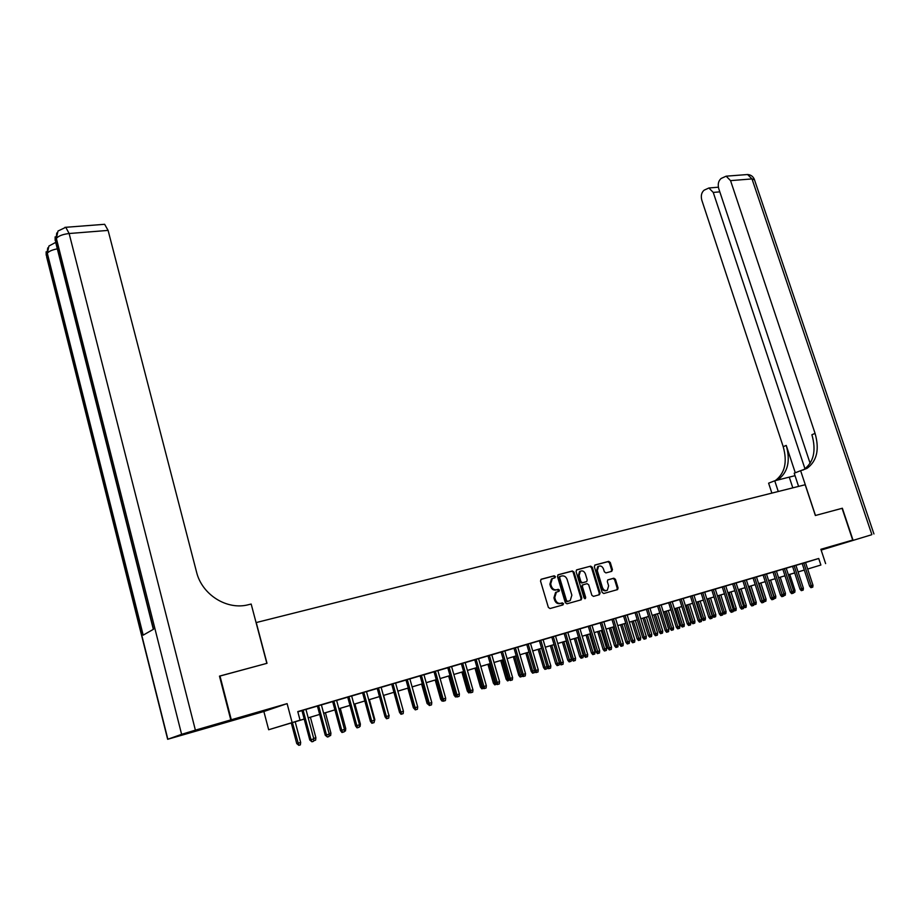 <?xml version="1.0" encoding="UTF-8"?>
<svg xmlns="http://www.w3.org/2000/svg" width="920" height="920" viewBox="0 0 920 920"><rect width="100%" height="100%" fill="white"/><g stroke="black" fill="none" stroke-linecap="round" stroke-linejoin="round"><path stroke-width="1.38" d="M555.381 576.575L554.231 575.782L541.293 579.209L540.511 580.991L548.366 607.407L550.034 608.534L562.959 604.923L563.5 603.658L562.35 602.876L560.683 603.336C558.245 603.716 556.485 602.508 555.404 599.736L554.748 597.54L556.37 592.169L559.084 591.272L559.441 590.099L558.279 589.306L556.623 589.766C554.185 590.122 552.425 588.915 551.344 586.143L550.689 583.958L552.287 578.645L555.036 577.737L555.381 576.575M554.346 577.944L554.576 576.886L553.426 576.092L540.914 579.404M562.384 605.084L562.683 603.945L560.683 603.336M558.359 591.491L558.624 590.387L556.623 589.766M821.065 549.849L833.899 545.813L820.985 549.608M246.169 715.806L228.332 721.36L246.169 715.806M611.742 571.332L612.456 569.618L610.27 562.476L608.695 561.372L595.067 564.983L594.331 566.708L602.151 592.399L603.75 593.504L617.584 589.594L618.067 587.949L615.422 579.301L613.835 578.197L607.798 579.887L607.315 581.532L608.626 585.833L607.327 590.237C605.188 591.054 603.566 590.168 602.439 587.547L597.298 570.653L598.552 566.317C600.702 565.466 602.347 566.363 603.485 568.997L604.348 571.791L605.935 572.907L611.742 571.332M820.881 565.018L807.668 569.043L820.881 565.018L818.719 558.474L297.769 711.597L300.058 720.164L290.248 723.189L304.198 719.026M219.489 676.188L267.007 663.308L256.243 622.553L805.184 484.748L815.373 515.51L842.076 508.311L852.702 540.074L820.881 549.286L825.619 563.603M219.972 675.981L231.299 719.762L209.564 727.237L263.867 711.505L268.663 729.744L300.058 720.164M263.867 711.505L287.109 703.627L231.299 719.762M287.109 703.627L292.123 722.533M573.999 572.102L572.378 570.986L558.245 574.724L557.474 576.495L565.328 602.669L566.973 603.796L581.083 599.851L581.831 598.069L573.999 572.102L571.561 571.297L557.865 574.919M576.828 569.802L590.697 566.134L592.296 567.249L600.116 592.963L599.38 594.722L593.469 596.379L591.859 595.263L588.685 584.775L587.075 583.659L582.866 584.844L582.383 586.5L585.695 597.459L585.338 598.632L584.039 597.919L576.069 571.561L576.633 569.882M821.146 550.091L871.643 534.75L821.134 550.056L852.702 540.074M305.934 709.377L298.436 711.574L301.944 710.55L309.798 740.036L311.006 739.703L303.117 710.159M321.367 704.835L313.938 707.02L317.4 705.996L325.266 735.275L326.485 734.942L318.596 705.606M336.605 700.35L329.233 702.523L332.649 701.523L340.515 730.583L341.745 730.238L333.868 701.12M351.647 695.934L344.322 698.084L347.702 697.095L355.557 725.949L356.822 725.604L348.945 696.681M366.482 691.575L359.214 693.714L362.56 692.725L370.415 721.383L371.68 721.027L363.814 692.311M388.976 715.702L388.7 718.094L387.239 718.543L386.365 716.507L388.976 715.702L381.11 687.228L384.422 686.251L373.911 689.39L377.223 688.413L385.066 716.864L386.365 716.507L378.488 687.999M395.577 683.019L388.424 685.124L391.69 684.158L399.533 712.413L400.844 712.057L392.978 683.744M409.848 678.822L405.984 679.96M423.936 674.682L416.886 676.752L420.084 675.809L427.915 703.685L429.26 703.306L421.406 675.383M433.998 671.681L441.83 699.395L443.187 699.016L445.683 698.257L437.839 670.553L441.002 669.622L434.01 671.715M451.582 666.551L447.764 667.678M465.14 662.561L458.24 664.596L461.345 663.688L469.154 690.989L470.534 690.598L462.702 663.24M474.743 659.709L482.551 686.86L483.943 686.469L486.346 685.733L478.526 658.594L481.585 657.685L474.754 659.744M491.763 654.741L487.991 655.845M504.827 650.9L498.065 652.889L501.078 652.004L508.863 678.764L510.278 678.373L502.481 651.544M517.73 647.105L513.992 648.197M530.483 643.356L526.757 644.448M550.838 665.884L550.597 668.104L549.343 668.483L548.584 666.574L550.838 665.884L543.064 639.619L545.974 638.768L536.452 641.596L539.373 640.745L547.124 666.988L548.584 666.574L540.81 640.285M555.519 635.996L551.827 637.077M567.812 632.385L564.144 633.466M579.968 628.808L576.311 629.889M588.317 626.313L596.045 651.935L597.54 651.509L599.69 650.854L591.962 625.244L594.757 624.427L588.328 626.347M603.831 621.793L597.436 623.668L600.208 622.851L607.913 648.278L609.419 647.852L601.703 622.38M615.56 618.344L611.949 619.401M627.153 614.939L623.553 615.997M638.618 611.57L632.339 613.41L635.03 612.616L642.7 637.571L644.241 637.134L636.548 612.133M649.934 608.235L643.701 610.075L646.369 609.281L654.028 634.087L655.581 633.65L647.898 608.798M661.135 604.946L657.581 605.992M672.209 601.692L666.057 603.497L668.668 602.726L676.303 627.233L677.867 626.784L670.22 602.244M690.782 622.817L690.563 624.875L689.482 625.209L688.815 623.415L690.782 622.817L683.146 598.437L685.733 597.678L677.039 600.265L679.638 599.506L687.251 623.863L688.815 623.415L681.179 599.012M693.979 595.286L690.471 596.321M701.178 593.135L708.779 617.24L710.366 616.779L712.287 616.193L704.674 592.112L707.216 591.365L701.189 593.17M715.265 589.03L711.793 590.053M725.742 585.948L719.773 587.707L722.269 586.971L729.836 610.754L731.434 610.305L723.856 586.466M736.092 582.912L732.642 583.924M742.888 580.876L750.432 604.417L752.043 603.957L753.871 603.394L746.327 579.865L748.776 579.14L742.9 580.911M753.031 577.886L760.564 601.3L762.185 600.841L763.991 600.277L756.458 576.886L758.885 576.173L753.043 577.921M763.071 574.942L770.592 598.219L773.996 597.195L766.475 573.942L768.879 573.229L763.071 574.977M776.399 571.055L773.007 572.056M782.817 569.135L790.303 592.146L791.936 591.675L793.695 591.134L786.197 568.146L788.555 567.444L782.828 569.169M795.915 565.317L792.545 566.306M297.839 711.85L301.967 710.631M305.957 709.458L317.423 706.088M321.391 704.915L332.672 701.603M336.628 700.442L347.725 697.176M351.67 696.014L362.584 692.806M366.505 691.656L377.246 688.494M381.144 687.355L391.713 684.238M395.6 683.1L406.007 680.041M409.871 678.902L420.106 675.889M423.959 674.762L434.033 671.795M437.874 670.668L447.787 667.759M451.605 666.632L461.368 663.769M465.163 662.641L474.777 659.824M478.561 658.708L488.014 655.925M491.786 654.821L501.101 652.084M504.85 650.981L514.015 648.278M517.753 647.185L526.78 644.529M530.506 643.436L539.396 640.814M543.099 639.733L551.851 637.157M555.542 636.077L564.167 633.535M567.835 632.454L576.334 629.958M579.991 628.889L588.351 626.428M591.997 625.358L600.231 622.932M603.853 621.862L611.972 619.482M615.583 618.412L623.576 616.067M627.175 615.008L635.053 612.697M638.63 611.639L646.392 609.362M649.957 608.304L657.605 606.061M661.158 605.015L668.69 602.795M672.232 601.76L679.65 599.575M683.181 598.54L690.494 596.39M694.002 595.355L701.212 593.239M704.708 592.216L711.815 590.122M715.288 589.099L722.292 587.04M725.765 586.017L732.665 583.993M736.115 582.981L742.923 580.98M746.35 579.968L753.066 577.99M756.481 576.99L763.094 575.046M766.509 574.045L773.03 572.125M776.422 571.124L782.851 569.238M786.232 568.238L792.568 566.375M795.938 565.386L802.182 563.546M805.529 562.557L818.719 558.474M805.518 562.499L802.159 563.488M794.719 572.964L788.371 574.804M304.209 719.072L268.663 729.744M804.321 570.055L798.077 571.952L804.31 570.02M308.188 717.841L319.666 714.426L308.2 717.876M323.633 713.241L334.914 709.872L323.644 713.276M338.87 708.699L349.968 705.398M353.901 704.214L364.815 700.971L353.912 704.26M368.736 699.798L379.477 696.601L368.747 699.832M383.387 695.439L393.955 692.288L383.387 695.474M397.831 691.127L408.238 688.033L397.842 691.161M412.103 686.883L422.337 683.824L412.114 686.918M426.19 682.686L436.264 679.684L426.202 682.72M450.018 675.625L440.105 678.569L450.006 675.579M463.599 671.577L453.836 674.486L463.588 671.543M467.383 670.404L476.997 667.54M480.78 666.413L490.233 663.596L480.792 666.448M494.005 662.481L503.309 659.697M516.246 655.891L507.081 658.616L516.235 655.856M529 652.084L519.984 654.775L529 652.05M532.714 650.946L541.604 648.289L532.726 650.981M545.307 647.185L554.058 644.586M557.75 643.482L566.363 640.918M570.043 639.825L578.53 637.295M582.188 636.203L590.548 633.707M594.193 632.626L602.428 630.177L594.193 632.661M606.05 629.096L614.169 626.669L606.061 629.13M617.78 625.6L625.772 623.219L617.78 625.634M629.36 622.15L637.238 619.804M648.588 616.457L640.826 618.769L648.577 616.423M659.801 613.111L652.154 615.388L659.789 613.077M663.331 612.019L670.864 609.776L663.343 612.053M681.835 606.544L674.418 608.764L681.823 606.51M685.342 605.463L692.656 603.29L685.354 605.498M703.386 600.127L696.175 602.278L703.374 600.093M706.87 599.058L713.966 596.942L706.882 599.081M717.45 595.895L724.454 593.814M727.915 592.779L734.815 590.732M738.265 589.697L745.062 587.673M748.5 586.649L755.205 584.648L748.512 586.684M758.632 583.636L765.233 581.659M768.648 580.646L775.157 578.703M778.55 577.691L784.978 575.782L778.561 577.726M788.359 574.77L794.696 572.884M775.169 578.737L768.66 580.681M765.244 581.693L758.632 583.659M745.073 587.707L738.277 589.731M734.827 590.755L727.927 592.813M724.466 593.848L717.462 595.93M637.249 619.827L629.372 622.184M590.559 633.742L582.199 636.237M578.542 637.33L570.055 639.86M566.375 640.952L557.761 643.517M554.07 644.621L545.318 647.22M503.32 659.732L494.017 662.515M477.008 667.575L467.394 670.438M349.979 705.433L338.882 708.733M552.379 578.565L551.482 578.956L549.884 584.257L550.689 583.958M555.806 590.053C553.38 590.41 551.62 589.202 550.539 586.442L549.884 584.257M556.416 592.089L555.565 592.469L553.932 597.827L554.748 597.54M559.866 603.623C557.428 603.991 555.668 602.795 554.587 600.024L553.932 597.827M580.543 600.001L581.003 598.356L573.183 572.412M560.188 576.403L559.647 577.634L566.536 600.599L567.686 601.381L570.227 600.553L571.86 595.182L567.157 579.542C566.087 576.794 564.339 575.598 561.924 575.931L560.188 576.403M559.475 576.679L558.842 577.944L559.647 577.634M568.985 601.047L566.87 601.668L565.719 600.886L558.842 577.944M576.449 569.997L590.697 566.134M598.828 594.872L599.276 593.25L591.468 567.559L589.869 566.444M582.509 584.971L581.555 586.787L584.867 597.747L585.695 597.459M584.752 598.69L584.867 597.747M585.396 573.919C584.246 571.251 582.567 570.354 580.37 571.228L579.082 575.609L580.899 581.601L582.521 582.728L586.718 581.543L587.202 579.899L585.396 573.919M580.439 571.193L579.554 571.538L578.266 575.909L579.082 575.609M585.798 581.889L581.693 583.015L580.083 581.9L578.266 575.909M598.598 566.283L597.724 566.628L596.47 570.952L597.298 570.653M606.418 590.571C604.302 591.318 602.692 590.41 601.599 587.834L596.47 570.952M616.791 589.846L617.228 588.236L614.583 579.6L613.007 578.496L607.717 579.945M611.236 571.469L611.616 569.917L609.442 562.787L607.856 561.683L594.699 565.167M300.667 742.44L300.368 744.866L298.839 745.338L296.746 743.601L300.667 742.44L295.171 721.763M298.839 745.338L292.411 722.579M296.746 743.601L291.272 722.924M313.8 738.841L313.501 741.324L311.949 741.796L311.006 739.703L313.8 738.841L305.923 709.331M311.949 741.796L309.798 740.036M230.793 719.911L219.477 676.119L266.846 663.355L251.171 604.037L248.446 604.705C227.113 610.466 201.928 594.814 196.512 571.918L108.1 230.402L69.138 233.519L195.385 730.146L230.793 719.911L209.081 727.375L167.647 739.289L181.608 734.332L56.373 238.418L55.349 240.097L153.548 629.222L143.186 635.145L47.322 253.276L46.345 254.886L167.831 739.128M195.385 730.146L181.608 734.332M103.661 224.365L104.638 224.296L108.1 230.402M842.087 508.323L815.465 515.476L800.63 470.695L807.012 468.36C816.937 461.058 819.616 449.409 815.074 433.4L730.549 180.63L726.144 176.18L721.13 178.468C718.417 180.849 717.623 184.253 718.75 188.669L810.129 463.323M795.029 475.674L774.744 480.78L768.614 483.172L771.869 493.108M798.583 486.404L794.213 473.19L800.63 470.695M852.978 539.994L842.352 508.231M778.262 491.498L774.744 480.78M804.988 468.843L713.241 192.418L708.894 187.99L704.087 190.198C701.466 192.51 700.706 195.845 701.81 200.192L783.207 446.671C787.52 462.058 784.863 473.386 775.261 480.654M776.905 480.251L777.986 479.665C787.853 472.477 790.602 461.058 786.232 445.418L795.282 472.776M802.815 470.154L803.815 469.602C813.728 462.323 816.419 450.697 811.9 434.723L815.074 433.4M313.697 738.426L315.893 737.748L310.397 717.22M315.893 737.748L315.606 740.163L313.57 740.772M314.088 740.634L313.697 739.76M329.13 733.677L330.924 733.125L325.427 712.747M330.924 733.125L330.636 735.529L329.015 736.023M344.367 728.996L345.747 728.571L340.262 708.319M345.747 728.571L345.471 730.952L344.252 731.319M359.398 724.373L360.387 724.063L354.901 703.961M360.387 724.063L360.111 726.432L359.283 726.685M329.245 734.091L328.946 736.552L327.416 737.023L326.485 734.942L329.245 734.091L321.367 704.789M327.416 737.023L325.266 735.275M344.471 729.399L344.183 731.848L342.666 732.308L341.745 730.238L344.471 729.399L336.593 700.315M342.666 732.308L341.975 732.504L340.515 730.583M359.513 724.776L359.225 727.202L357.73 727.662L356.822 725.604L359.513 724.776L351.635 695.899M357.73 727.662L357.029 727.858L355.557 725.949M374.336 720.21L374.06 722.625L372.577 723.074L371.68 721.027L374.336 720.21L366.471 691.529M372.577 723.074L371.875 723.269L370.415 721.383M374.233 719.808L374.842 719.624L369.368 699.648M374.842 719.624L374.118 722.108M387.239 718.543L386.526 718.738L385.066 716.864M388.872 715.3L383.64 695.405M389.114 715.231L388.757 717.588M403.431 711.252L403.155 713.632L401.718 714.081L400.844 712.057L403.431 711.252L395.565 682.973M401.718 714.081L400.993 714.276L399.533 712.413M399.441 712.068L393.944 692.334M405.973 679.914L413.816 708.02L415.138 707.652L407.284 679.535M417.691 706.87L417.427 709.228L416.001 709.665L415.138 707.652L417.691 706.87L409.837 678.787M416.001 709.665L415.265 709.872L413.816 708.02M414.966 709.481L413.333 707.744L407.87 688.183M431.779 702.535L431.503 704.881L430.111 705.306L429.26 703.306L431.779 702.535L423.924 674.636M430.111 705.306L429.364 705.513L427.915 703.685M429.065 705.145L427.087 703.512L421.624 684.077M427.087 703.512L427.811 703.306M445.683 698.257L445.418 700.58L444.026 701.005L443.187 699.016L435.344 671.289M444.026 701.005L443.279 701.224L441.83 699.395M442.991 700.856L442.072 701.109L440.668 699.338L435.217 680.029M440.668 699.338L441.738 699.039M442.808 700.902L442.566 700.315M447.752 667.632L455.584 695.163L456.952 694.784L449.109 667.241M459.402 694.025L459.137 696.348L457.78 696.762L456.952 694.784L459.402 694.025L451.57 666.517M457.78 696.762L457.01 696.981L455.584 695.163M456.722 696.612L455.492 696.969L454.089 695.209L455.423 694.83L449.96 675.636M456.228 696.762L455.48 694.818M454.089 695.209L448.638 676.027M472.96 689.862L472.696 692.162L471.35 692.576L470.534 690.598L472.96 689.862L465.129 662.526M471.35 692.576L470.58 692.783L469.154 690.989M470.292 692.426L468.74 692.886L467.337 691.127L468.683 690.747L463.231 671.681M469.487 692.679L469.05 690.644M467.337 691.127L461.897 672.083M486.346 685.733L486.082 688.022L484.759 688.436L483.943 686.469L476.123 659.295M484.759 688.436L483.977 688.643L482.551 686.86M483.69 688.286L481.827 688.838L480.435 687.102L481.792 686.722L476.341 667.782M482.586 688.631L481.792 686.722L482.448 686.515M480.435 687.102L474.996 668.184M487.979 655.81L495.788 682.789L497.202 682.398L489.382 655.396M499.56 681.662L499.307 683.939L497.996 684.342L497.202 682.398L499.56 681.662L491.751 654.706M497.996 684.342L497.214 684.56L495.788 682.789M496.823 684.077L494.753 684.859L493.361 683.123L494.741 682.744L489.291 663.918M495.512 684.641L494.741 682.744L495.684 682.444M493.361 683.123L487.933 664.32M512.624 677.649L512.371 679.903L511.072 680.306L510.278 678.373L512.624 677.649L504.815 650.865M511.072 680.306L510.278 680.524L508.863 678.764M509.634 679.719L507.529 680.915L506.138 679.202L507.529 678.81L502.09 660.1M508.3 680.696L507.529 678.81L508.76 678.431M506.138 679.202L500.71 660.514M513.981 648.163L521.766 674.797L523.204 674.394L515.407 647.749M525.515 673.681L525.262 675.924L523.986 676.315L523.204 674.394L525.515 673.681L517.718 647.07M523.986 676.315L523.192 676.545L521.766 674.797M522.284 675.429L522.18 676.418L520.145 677.016L518.765 675.314L520.156 674.923L514.728 656.339M520.927 676.798L520.156 674.923L521.674 674.452M518.765 675.314L513.348 656.754M526.746 644.414L534.531 670.864L535.969 670.461L528.183 643.988M538.257 669.76L538.004 671.991L536.74 672.382L535.969 670.461L538.257 669.76L530.472 643.321M536.74 672.382L535.934 672.6L534.531 670.864M534.784 671.186L534.635 672.566L532.611 673.175L531.242 671.473L532.645 671.082L527.217 652.613M533.393 672.945L532.645 671.082L534.428 670.53M531.242 671.473L525.826 653.039M549.343 668.483L548.538 668.713L547.124 666.988M547.147 667.011L546.952 668.771L544.939 669.369L543.57 667.69L544.985 667.287L539.568 648.933M545.721 669.15L544.985 667.287L547.032 666.655M543.57 667.69L538.154 649.359M551.816 637.043L559.578 663.159L561.05 662.745L553.276 636.617M563.27 662.055L563.028 664.263L561.798 664.643L561.05 662.745L563.27 662.055L555.507 635.961M561.798 664.643L560.981 664.872L559.578 663.159M559.36 662.86L559.118 665.01L557.911 665.39L557.117 665.608L555.749 663.941L559.36 662.86L553.943 644.655M557.911 665.39L551.77 645.299M555.749 663.941L550.344 645.725M564.132 633.42L571.884 659.375L573.355 658.95L565.604 632.994M575.563 658.283L575.322 660.468L574.103 660.836L573.355 658.95L575.563 658.283L567.801 632.339M574.103 660.836L573.275 661.077L571.884 659.375M571.377 659.168L571.147 661.296L569.952 661.675L569.146 661.894L567.789 660.238L571.377 659.168L565.972 641.067M569.952 661.675L563.822 641.711M567.789 660.238L562.396 642.137M576.299 629.844L584.028 655.638L585.522 655.212L577.771 629.418M587.696 654.545L587.466 656.719L586.259 657.087L585.522 655.212L587.696 654.545L579.957 628.774M586.259 657.087L585.43 657.317L584.028 655.638M583.268 655.511L583.038 657.627L581.854 657.995L581.049 658.226L579.692 656.569L583.268 655.511L577.875 637.525M581.854 657.995L575.736 638.158M579.692 656.569L574.298 638.595M599.69 650.854L599.46 653.005L598.264 653.372L589.812 625.876M598.264 653.372L597.436 653.614L596.045 651.935M595.01 651.9L594.78 654.005L593.619 654.373L592.802 654.591L591.445 652.958L595.01 651.9L589.628 634.018M593.619 654.373L587.523 634.65M591.445 652.958L586.074 635.087M611.547 647.197L611.317 649.347L610.132 649.716L609.419 647.852L611.547 647.197L603.831 621.759M610.132 649.716L609.293 649.945L607.913 648.278M606.625 648.324L606.395 650.417L605.245 650.773L604.428 651.004L603.071 649.382L606.625 648.324L601.243 630.556M605.245 650.773L599.161 631.178M603.071 649.382L597.701 631.615M611.938 619.367L619.643 644.667L621.161 644.241L613.456 618.93M623.265 643.597L623.035 645.725L621.874 646.093L621.161 644.241L623.265 643.597L615.549 618.309M621.874 646.093L621.023 646.323L619.643 644.667M618.102 644.793L617.883 646.875L616.745 647.231L615.917 647.461L614.571 645.84L618.102 644.793L612.731 627.141M616.745 647.231L610.673 627.75M614.571 645.84L609.201 628.188M623.553 615.952L631.235 641.102L632.764 640.665L625.071 615.514M634.846 640.032L634.616 642.148L633.466 642.505L632.764 640.665L634.846 640.032L627.141 614.905M633.466 642.505L632.615 642.746L631.235 641.102M629.452 641.297L629.234 643.379L628.107 643.724L627.279 643.954L625.933 642.356L629.452 641.297L624.094 623.748M628.107 643.724L622.058 624.358M625.933 642.356L620.574 624.795M640.676 637.847L640.458 639.906L639.342 640.251L638.514 640.492L637.169 638.894L640.676 637.847L635.317 620.402M639.342 640.251L633.305 621.011M637.169 638.894L631.821 621.448M651.774 634.432L651.556 636.49L650.452 636.824L649.612 637.065L648.278 635.478L651.774 634.432L646.426 617.101M650.452 636.824L644.437 617.688M648.278 635.478L642.942 618.136M646.288 636.502L646.07 638.618L644.931 638.963L644.241 637.134L646.288 636.502L638.606 611.535M644.931 638.963L644.069 639.205L642.7 637.571M657.605 633.029L657.386 635.122L656.259 635.467L655.581 633.65L657.605 633.029L649.934 608.2M656.259 635.467L655.396 635.708L654.028 634.087M657.57 605.958L665.229 630.637L666.781 630.2L659.122 605.498M668.782 629.579L668.575 631.66L667.46 632.005L666.781 630.2L668.782 629.579L661.123 604.911M667.46 632.005L666.597 632.258L665.229 630.637M662.745 631.062L662.526 633.098L661.434 633.431L660.594 633.673L659.272 632.097L662.745 631.062L657.409 613.824M661.434 633.431L655.442 614.41M659.272 632.097L653.936 614.859M679.845 626.175L679.627 628.245L678.534 628.59L677.867 626.784L679.845 626.175L672.198 601.657M678.534 628.59L677.66 628.831L676.303 627.233M673.589 627.727L673.382 629.751L672.301 630.085L671.462 630.327L670.128 628.751L673.589 627.727L668.265 610.592M672.301 630.085L666.321 611.168M670.128 628.751L664.803 611.616M689.482 625.209L688.608 625.462L687.251 623.863M684.319 624.427L684.112 626.439L683.043 626.773L682.203 627.014L680.88 625.45L684.319 624.427L679.006 607.395M683.043 626.773L677.074 607.959M680.88 625.45L675.556 608.419M690.46 596.286L698.073 620.529L699.648 620.08L692.024 595.827M701.592 619.482L701.385 621.529L700.304 621.862L699.648 620.08L701.592 619.482L693.967 595.251M700.304 621.862L699.43 622.115L698.073 620.529M694.933 621.161L694.726 623.162L693.668 623.484L692.817 623.726L691.506 622.184L694.933 621.161L689.62 604.221M693.668 623.484L687.723 604.796M691.506 622.184L686.193 605.245M712.287 616.193L712.068 618.228L711.01 618.562L702.754 592.675M711.01 618.562L710.125 618.815L708.779 617.24M705.433 617.929L705.226 619.919L704.179 620.241L703.328 620.494L702.018 618.953L705.433 617.929L700.131 601.094M704.179 620.241L698.245 601.657M702.018 618.953L696.716 602.117M711.781 590.019L719.371 613.985L720.958 613.525L713.356 589.559M722.856 612.938L722.648 614.962L721.591 615.296L720.958 613.525L722.856 612.938L715.254 588.995M721.591 615.296L720.716 615.537L719.371 613.985M715.817 614.732L715.61 616.722L713.724 617.285L712.413 615.756L715.817 614.732L710.516 598M714.575 617.032L708.653 598.552M712.413 615.756L707.123 599.012M733.309 609.719L733.102 611.731L732.067 612.053L731.434 610.305L733.309 609.719L725.731 585.913M732.067 612.053L731.181 612.306L729.836 610.754M722.74 612.57L726.087 611.581L720.797 594.941M726.087 611.581L725.88 613.548L724.868 613.858L718.957 595.481M724.868 613.858L724.005 614.111L722.775 612.674M732.63 583.889L740.197 607.568L741.796 607.108L734.229 583.418M743.647 606.544L743.452 608.545L742.417 608.856L741.796 607.108L743.647 606.544L736.081 582.877M742.417 608.856L741.531 609.109L740.197 607.568M733.194 609.362L736.241 608.453L730.974 591.905M736.241 608.453L736.046 610.408L735.034 610.719L729.146 592.445M735.034 610.719L734.171 610.972L733.286 609.948M753.871 603.394L753.675 605.383L752.663 605.693L744.487 580.405M752.663 605.693L751.766 605.958L750.432 604.417M743.532 606.188L746.293 605.36L741.025 588.904M746.293 605.36L746.097 607.315L745.096 607.614L739.231 589.444M745.096 607.614L743.59 607.131M763.991 600.277L763.795 602.255L762.783 602.565L754.641 577.415M762.783 602.565L761.886 602.83L760.564 601.3M753.768 603.048L756.24 602.301L750.984 585.948M756.24 602.301L756.044 604.244L755.056 604.543L749.202 586.477M755.056 604.543L753.779 604.325M773.996 597.195L773.8 599.161L772.811 599.472L764.681 574.471M772.811 599.472L771.903 599.736L770.592 598.219M763.887 599.943L766.084 599.276L760.828 583.004M766.084 599.276L765.888 601.197L764.911 601.507L759.069 583.533M764.911 601.507L763.864 601.565M772.995 572.021L780.505 595.159L782.126 594.699L774.617 571.55M783.897 594.147L783.702 596.114L782.724 596.413L782.126 594.699L783.897 594.147L776.388 571.021M782.724 596.413L781.816 596.666L780.505 595.159M773.893 596.873L775.813 596.275L770.581 580.106M775.813 596.275L775.629 598.195L774.663 598.494L768.832 580.623M774.663 598.494L773.846 598.724M793.695 591.134L793.5 593.078L792.522 593.388L784.438 568.663M792.522 593.388L791.625 593.641L790.303 592.146M783.794 593.825L785.45 593.319L780.229 577.231M785.45 593.319L785.266 595.228L783.748 595.677M784.3 595.516L783.886 594.308M792.534 566.283L800.009 589.156L801.642 588.685L794.167 565.8M803.379 588.156L803.194 590.088L802.228 590.387L801.642 588.685L803.379 588.156L795.904 565.294M802.228 590.387L801.32 590.651L800.009 589.156M793.592 590.812L794.983 590.387L789.762 574.39M794.983 590.387L794.799 592.284L793.546 592.664M793.845 592.572L793.615 591.905M802.148 563.454L809.611 586.201L811.256 585.729L803.781 562.971M812.969 585.2L812.785 587.132L811.831 587.42L811.256 585.729L812.969 585.2L805.506 562.465M811.831 587.42L810.922 587.684L809.611 586.201M553.426 576.092L554.231 575.782M561.534 603.152L562.35 602.876M557.474 589.605L558.279 589.306M550.539 586.442L551.344 586.143M554.587 600.024L555.404 599.736M581.003 598.356L581.831 598.069M571.561 571.297L572.378 570.986M559.371 576.702L560.05 576.449M565.719 600.886L566.536 600.599M566.87 601.668L567.686 601.381M568.606 601.185L569.422 600.898M591.468 567.559L592.296 567.249M599.276 593.25L600.116 592.963M582.303 585.028L582.981 584.786M581.555 586.787L582.383 586.5M580.083 581.9L580.899 581.601M581.693 583.015L582.521 582.728M585.649 581.946L586.466 581.647M601.599 587.834L602.439 587.547M613.007 578.496L613.835 578.197M614.583 579.6L615.422 579.301M617.228 588.236L618.067 587.949M607.856 561.683L608.695 561.372M609.442 562.787L610.27 562.476M611.616 569.917L612.456 569.618M55.694 242.397L48.921 246.031L47.322 253.276C48.829 251.309 52.164 249.837 57.328 248.837M167.636 739.208L46.609 256.772L47.725 247.905M104.638 224.296L65.78 227.297L57.983 231.046L56.373 238.418C58.5 235.899 62.755 234.278 69.138 233.519L65.78 227.297L64.918 227.343M153.341 629.337L55.625 242.121L56.752 232.978M786.232 445.418L783.207 446.671M871.849 534.543L751.996 178.917L730.549 180.63M719.819 191.855L713.241 192.418M746.062 174.639L747.569 174.524L751.996 178.917L754.469 179.756M792.81 487.853L789.303 477.216M551.482 578.956L552.287 578.645M555.565 592.469L556.37 592.169M580.75 599.943L581.325 599.736M559.188 576.782L559.992 576.483M582.049 585.143L582.866 584.844M579.554 571.538L580.37 571.228M597.724 566.628L598.552 566.317M46.126 251.781L46.184 255.208M55.131 236.877L55.165 240.465M777.986 479.665L775.755 480.539M803.815 469.602L807.012 468.36M718.382 187.197L708.894 187.99M873.942 533.968L754.319 179.296C753.031 176.352 750.789 174.765 747.569 174.524L726.144 176.18"/></g></svg>

